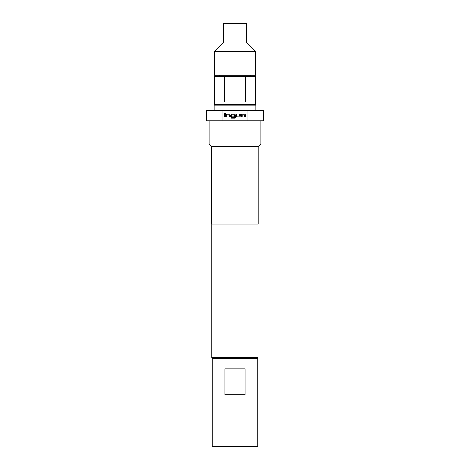 <?xml version="1.0" encoding="UTF-8"?>
<svg xmlns="http://www.w3.org/2000/svg" width="470" height="470" viewBox="0 0 470 470"><rect width="100%" height="100%" fill="white"/><g stroke="black" fill="none" stroke-linecap="round" stroke-linejoin="round"><path stroke-width="0.7" d="M224.443 113.388L225.394 113.388L224.443 113.388M255.686 51.424L255.686 75.212L214.314 75.212L214.314 51.424L223.626 42.118L223.626 23.5L246.374 23.5L246.374 42.118L255.686 51.424L214.314 51.424M255.686 104.17L255.686 76.246L245.199 76.246L245.199 102.102L224.801 102.102L224.801 76.246L214.314 76.246L214.314 104.17L255.686 104.17L254.652 105.204M214.056 110.374L214.056 105.204L255.944 105.204L255.944 110.374M224.977 394.788L224.977 368.932L245.023 368.932L245.023 394.788L224.977 394.788M257.754 358.592L212.246 358.592L212.246 446.5L257.754 446.5L257.754 358.592M212.922 358.592L211.888 357.558L258.112 357.558L258.112 224.143M211.729 146.575L258.271 146.575L258.271 224.143L211.729 224.143L211.729 146.575L209.144 143.99L260.856 143.99L260.856 120.719M222.927 120.719L222.927 110.374L206.559 110.374L206.559 120.719L263.441 120.719L263.441 110.374L247.073 110.374L247.073 120.719M222.927 110.374L247.073 110.374M241.31 116.819L241.31 115.009L242.032 114.286L244.747 114.286L245.469 115.009L245.469 116.819L244.694 116.819L244.694 115.115L242.138 115.062L242.085 116.819L241.31 116.819M239.706 116.819L236.992 116.819L236.269 116.096L236.269 114.286L237.045 114.286L237.045 115.99L239.6 116.043L239.653 114.286L240.429 114.286L240.429 116.096L239.706 116.819M231.405 118.187L231.405 117.412L234.477 117.412L234.53 115.115L231.969 115.062L231.916 115.99L234.172 116.043L234.172 116.819L231.951 116.819L231.222 116.096L231.222 115.009L231.951 114.286L234.665 114.286L235.388 115.009L235.388 117.465L234.665 118.187L231.405 118.187M226.182 116.819L226.182 115.009L226.904 114.286L229.624 114.286L230.347 115.009L230.347 116.819L229.572 116.819L229.572 115.115L227.01 115.062L226.957 116.819L226.182 116.819M224.531 116.819L224.531 114.286L225.306 114.286L225.306 116.819L224.531 116.819M224.801 76.246L245.199 76.246M246.374 42.118L223.626 42.118M227.01 115.062L226.957 116.008M229.572 115.115L229.06 115.068M231.916 115.99L232.368 116.037M234.53 115.115L234.019 115.068M239.6 116.043L239.659 115.097M237.045 115.99L237.556 116.037M242.138 115.062L242.079 116.008M244.694 115.115L244.183 115.068M250.257 76.246L250.257 75.212M257.078 358.592L258.112 357.558M258.271 146.575L260.856 143.99M211.888 357.558L211.888 224.143M209.144 143.99L209.144 120.719M215.348 105.204L214.314 104.17M219.743 76.246L219.743 75.212"/></g></svg>
